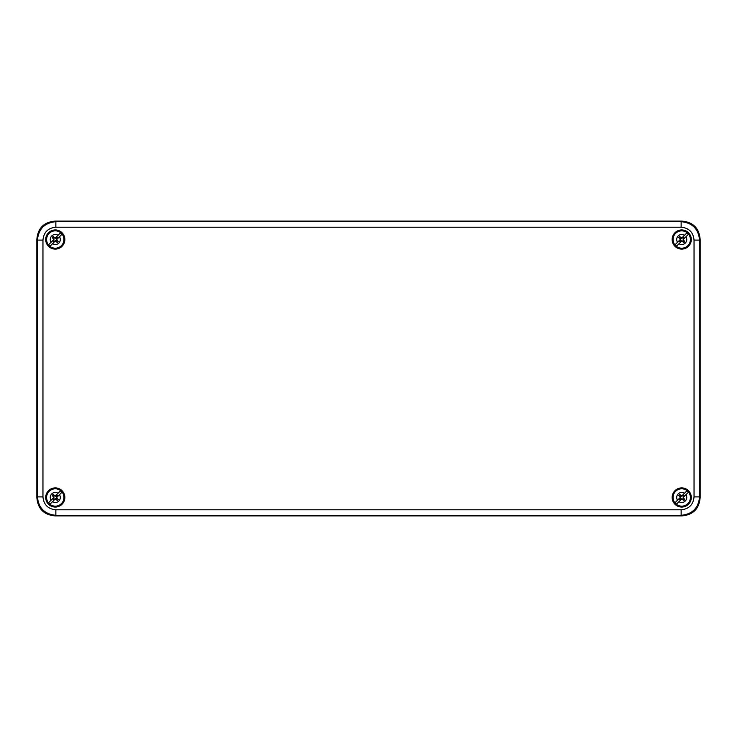 <?xml version="1.0" encoding="UTF-8"?>
<svg xmlns="http://www.w3.org/2000/svg" width="737" height="737" viewBox="0 0 737 737"><rect width="100%" height="100%" fill="white"/><g stroke="black" fill="none" stroke-linecap="round" stroke-linejoin="round"><path stroke-width="1.11" d="M36.85 497.475C37.78 508.825 43.925 514.97 55.275 515.9L681.725 515.9C693.075 514.97 699.22 508.825 700.15 497.475L700.15 239.525C699.22 228.175 693.075 222.03 681.725 221.1C693.075 222.03 699.22 228.175 700.15 239.525L700.15 497.475C699.22 508.825 693.075 514.97 681.725 515.9L55.275 515.9C43.925 514.97 37.78 508.825 36.85 497.475L36.85 239.525C37.78 228.175 43.925 222.03 55.275 221.1C43.925 222.03 37.78 228.175 36.85 239.525L36.85 497.475L37.43 496.895C38.527 508.088 44.662 514.223 55.855 515.32L681.145 515.32C692.338 514.223 698.473 508.088 699.57 496.895L699.57 240.105C698.473 228.912 692.338 222.777 681.145 221.68L681.725 221.1L55.275 221.1L681.725 221.1M64.856 239.525A9.581 9.581 0 0 0 55.275 229.944A9.581 9.581 0 0 0 45.694 239.525A9.581 9.581 0 0 0 55.275 249.106A9.581 9.581 0 0 0 64.856 239.525M691.306 239.525A9.581 9.581 0 0 0 681.725 229.944A9.581 9.581 0 0 0 672.144 239.525A9.581 9.581 0 0 0 681.725 249.106A9.581 9.581 0 0 0 691.306 239.525M691.306 497.475A9.581 9.581 0 0 0 681.725 487.894A9.581 9.581 0 0 0 672.144 497.475A9.581 9.581 0 0 0 681.725 507.056A9.581 9.581 0 0 0 691.306 497.475M64.856 497.475A9.581 9.581 0 0 0 55.275 487.894A9.581 9.581 0 0 0 45.694 497.475A9.581 9.581 0 0 0 55.275 507.056A9.581 9.581 0 0 0 64.856 497.475M681.145 227.208L55.855 227.208C48.025 227.973 43.723 232.275 42.958 240.105L42.958 496.895C43.723 504.725 48.025 509.027 55.855 509.792L681.145 509.792C688.975 509.027 693.277 504.725 694.042 496.895L694.042 240.105C693.277 232.275 688.975 227.973 681.145 227.208L681.145 221.68L55.855 221.68C44.662 222.777 38.527 228.912 37.43 240.105L36.85 239.525M688.349 492.307L685.935 494.72L688.349 492.307A8.402 8.402 0 0 0 686.893 490.851L681.725 496.019L679.643 494.435A3.685 3.685 0 0 0 678.685 495.393L680.269 497.475L675.101 502.643A8.402 8.402 0 0 0 676.557 504.099L678.97 501.685L676.557 504.099M681.725 498.931L683.807 500.515A3.685 3.685 0 0 0 684.765 499.557L683.181 497.475L685.935 494.72A5.03 5.03 0 0 1 678.97 501.685L681.817 498.838L680.795 499.06A1.843 1.843 0 0 1 680.14 498.405L680.14 496.545A1.843 1.843 0 0 1 680.795 495.89L681.725 496.268L683.291 495.107A2.837 2.837 0 0 1 684.093 495.909L683.31 496.545A1.843 1.843 0 0 0 682.655 495.89M683.181 497.475L684.093 495.909M686.893 490.851L684.48 493.265A5.03 5.03 0 0 0 677.515 500.23L675.101 502.643M680.389 497.475L679.357 499.041L680.14 498.405M680.795 499.06L680.159 499.843A2.837 2.837 0 0 1 679.357 499.041M680.159 499.843L681.725 498.811M683.291 495.107L681.725 496.139M683.466 498.249L683.31 498.405A1.843 1.843 0 0 1 682.655 499.06L681.725 498.682M683.807 500.515L682.655 499.06M683.31 498.405L684.765 499.557M679.643 494.435L680.795 495.89M680.14 496.545L678.685 495.393M683.31 496.545L683.273 498.369M61.899 492.307L59.485 494.72L61.899 492.307A8.402 8.402 0 0 0 60.443 490.851L55.275 496.019L53.193 494.435A3.685 3.685 0 0 0 52.235 495.393L53.819 497.475L48.651 502.643A8.402 8.402 0 0 0 50.107 504.099L52.52 501.685L50.107 504.099M55.275 498.931L57.357 500.515A3.685 3.685 0 0 0 58.315 499.557L56.731 497.475L59.485 494.72A5.03 5.03 0 0 1 52.52 501.685L55.367 498.838L54.345 499.06A1.843 1.843 0 0 1 53.69 498.405L53.69 496.545A1.843 1.843 0 0 1 54.345 495.89L55.275 496.268L56.841 495.107A2.837 2.837 0 0 1 57.643 495.909L56.86 496.545A1.843 1.843 0 0 0 56.205 495.89M56.731 497.475L57.643 495.909M60.443 490.851L58.03 493.265A5.03 5.03 0 0 0 51.065 500.23L48.651 502.643M53.939 497.475L52.907 499.041L53.69 498.405M54.345 499.06L53.709 499.843A2.837 2.837 0 0 1 52.907 499.041M53.709 499.843L55.275 498.811M56.841 495.107L55.275 496.139M57.016 498.249L56.86 498.405A1.843 1.843 0 0 1 56.205 499.06L55.275 498.682M57.357 500.515L56.205 499.06M56.86 498.405L58.315 499.557M53.193 494.435L54.345 495.89M53.69 496.545L52.235 495.393M56.86 496.545L56.823 498.369M61.899 234.357L59.485 236.77L61.899 234.357A8.402 8.402 0 0 0 60.443 232.901L55.275 238.069L53.193 236.485A3.685 3.685 0 0 0 52.235 237.443L53.819 239.525L48.651 244.693A8.402 8.402 0 0 0 50.107 246.149L52.52 243.735L50.107 246.149M55.275 240.981L57.357 242.565A3.685 3.685 0 0 0 58.315 241.607L56.731 239.525L59.485 236.77A5.03 5.03 0 0 1 52.52 243.735L55.367 240.888L54.345 241.11A1.843 1.843 0 0 1 53.69 240.455L53.69 238.595A1.843 1.843 0 0 1 54.345 237.94L55.275 238.318L56.841 237.157A2.837 2.837 0 0 1 57.643 237.959L56.86 238.595A1.843 1.843 0 0 0 56.205 237.94M56.731 239.525L57.643 237.959M60.443 232.901L58.03 235.315A5.03 5.03 0 0 0 51.065 242.28L48.651 244.693M53.939 239.525L52.907 241.091L53.69 240.455M54.345 241.11L53.709 241.893A2.837 2.837 0 0 1 52.907 241.091M53.709 241.893L55.275 240.861M56.841 237.157L55.275 238.189M57.016 240.299L56.86 240.455A1.843 1.843 0 0 1 56.205 241.11L55.275 240.732M57.357 242.565L56.205 241.11M56.86 240.455L58.315 241.607M53.193 236.485L54.345 237.94M53.69 238.595L52.235 237.443M56.86 238.595L56.823 240.419M688.349 234.357L685.935 236.77L688.349 234.357A8.402 8.402 0 0 0 686.893 232.901L681.725 238.069L679.643 236.485A3.685 3.685 0 0 0 678.685 237.443L680.269 239.525L675.101 244.693A8.402 8.402 0 0 0 676.557 246.149L678.97 243.735L676.557 246.149M681.725 240.981L683.807 242.565A3.685 3.685 0 0 0 684.765 241.607L683.181 239.525L685.935 236.77A5.03 5.03 0 0 1 678.97 243.735L681.817 240.888L680.795 241.11A1.843 1.843 0 0 1 680.14 240.455L680.14 238.595A1.843 1.843 0 0 1 680.795 237.94L681.725 238.318L683.291 237.157A2.837 2.837 0 0 1 684.093 237.959L683.31 238.595A1.843 1.843 0 0 0 682.655 237.94M683.181 239.525L684.093 237.959M686.893 232.901L684.48 235.315A5.03 5.03 0 0 0 677.515 242.28L675.101 244.693M680.389 239.525L679.357 241.091L680.14 240.455M680.795 241.11L680.159 241.893A2.837 2.837 0 0 1 679.357 241.091M680.159 241.893L681.725 240.861M683.291 237.157L681.725 238.189M683.466 240.299L683.31 240.455A1.843 1.843 0 0 1 682.655 241.11L681.725 240.732M683.807 242.565L682.655 241.11M683.31 240.455L684.765 241.607M679.643 236.485L680.795 237.94M680.14 238.595L678.685 237.443M683.31 238.595L683.273 240.419M694.042 240.105L699.57 240.105L700.15 239.525M694.042 496.895L699.57 496.895L700.15 497.475M55.855 227.208L55.855 221.68L55.275 221.1M42.958 240.105L37.43 240.105L37.43 496.895L42.958 496.895M55.855 509.792L55.855 515.32L55.275 515.9M681.145 509.792L681.145 515.32L681.725 515.9M675.212 490.962A9.213 9.213 0 0 1 688.238 490.962A9.213 9.213 0 0 1 688.238 503.988C691.361 500.414 691.757 496.554 689.427 492.417C687.133 489.543 683.254 485.48 675.212 490.962A9.213 9.213 0 0 0 675.212 503.988A9.213 9.213 0 0 0 688.238 503.988C680.242 512.795 666.405 498.958 675.212 490.962M675.589 491.339A8.678 8.678 0 0 0 675.589 503.611A8.678 8.678 0 0 0 687.861 503.611A8.678 8.678 0 0 0 687.861 491.339A8.678 8.678 0 0 0 675.589 491.339M48.762 490.962A9.213 9.213 0 0 1 61.788 490.962A9.213 9.213 0 0 1 61.788 503.988C64.911 500.414 65.307 496.554 62.977 492.417C60.683 489.543 56.804 485.48 48.762 490.962A9.213 9.213 0 0 0 48.762 503.988A9.213 9.213 0 0 0 61.788 503.988C53.792 512.795 39.955 498.958 48.762 490.962M49.139 491.339A8.678 8.678 0 0 0 49.139 503.611A8.678 8.678 0 0 0 61.411 503.611A8.678 8.678 0 0 0 61.411 491.339A8.678 8.678 0 0 0 49.139 491.339M48.762 233.012A9.213 9.213 0 0 1 61.788 233.012A9.213 9.213 0 0 1 61.788 246.038C64.911 242.464 65.307 238.604 62.977 234.467C60.683 231.593 56.804 227.53 48.762 233.012A9.213 9.213 0 0 0 48.762 246.038A9.213 9.213 0 0 0 61.788 246.038C53.792 254.845 39.955 241.008 48.762 233.012M49.139 233.389A8.678 8.678 0 0 0 49.139 245.661A8.678 8.678 0 0 0 61.411 245.661A8.678 8.678 0 0 0 61.411 233.389A8.678 8.678 0 0 0 49.139 233.389M675.212 233.012A9.213 9.213 0 0 1 688.238 233.012A9.213 9.213 0 0 1 688.238 246.038C691.361 242.464 691.757 238.604 689.427 234.467C687.133 231.593 683.254 227.53 675.212 233.012A9.213 9.213 0 0 0 675.212 246.038A9.213 9.213 0 0 0 688.238 246.038C680.242 254.845 666.405 241.008 675.212 233.012M675.589 233.389A8.678 8.678 0 0 0 675.589 245.661A8.678 8.678 0 0 0 687.861 245.661A8.678 8.678 0 0 0 687.861 233.389A8.678 8.678 0 0 0 675.589 233.389"/></g></svg>
